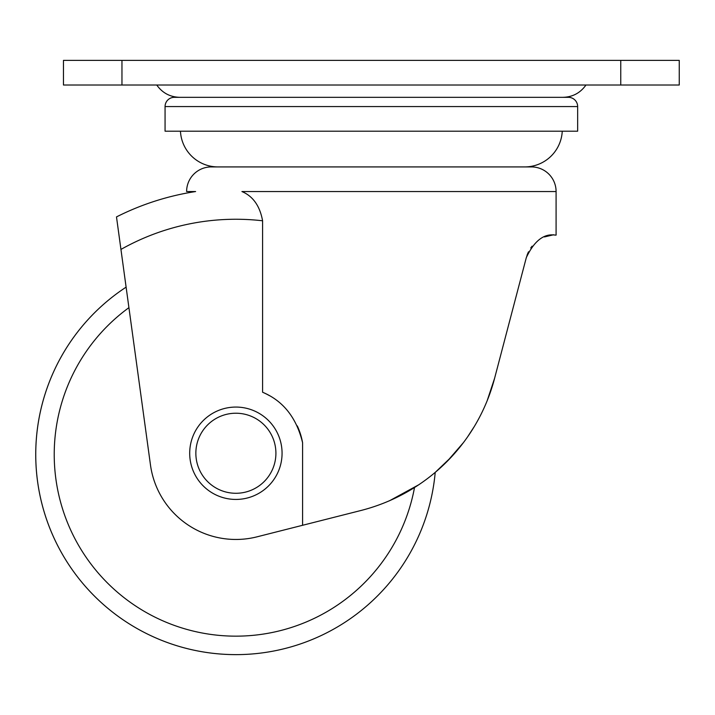 <?xml version="1.0" encoding="UTF-8"?>
<svg xmlns="http://www.w3.org/2000/svg" width="715" height="715" viewBox="0 0 715 715"><rect width="100%" height="100%" fill="white"/><g stroke="black" fill="none" stroke-linecap="round" stroke-linejoin="round"><path stroke-width="1.07" d="M302.588 442.737L302.588 525.284L257.06 536.822A86.211 86.211 0 0 1 150.472 464.956L116.491 216.913A264.791 264.791 0 0 1 195.615 191.548L186.615 191.548A24.632 24.632 0 0 1 211.247 166.917L531.46 166.917A24.632 24.632 0 0 1 556.091 191.548L241.92 191.548C252.994 196.205 259.885 205.956 262.593 220.783L262.593 392.24C283.185 400.883 296.519 417.721 302.588 442.737A67.737 67.737 0 0 0 297.297 425.908M275.91 453.256A40.022 40.022 0 0 0 235.879 413.225A40.022 40.022 0 0 0 195.856 453.256A40.022 40.022 0 0 0 235.879 493.279A40.022 40.022 0 0 0 275.91 453.256M189.698 453.256A46.18 46.18 0 0 1 235.879 407.067A46.18 46.18 0 0 1 282.068 453.256A46.18 46.18 0 0 1 235.879 499.436A46.18 46.18 0 0 1 189.698 453.256M451.397 456.939L435.212 472.4A200.129 200.129 0 0 1 44.124 511.77A200.129 200.129 0 0 1 126.108 287.144L120.049 242.877M419.026 484.627L389.309 500.866M532.085 246.166L530.771 247.926M528.019 252.806L527.018 255.3M524.73 166.917A37.564 37.564 0 0 0 562.249 131.194M217.977 166.917A37.564 37.564 0 0 1 180.457 131.194M165.067 106.562L165.067 131.194L577.649 131.194L577.649 106.562A9.232 9.232 0 0 0 568.407 97.329L174.299 97.329A9.232 9.232 0 0 0 165.067 106.562L577.649 106.562M195.615 191.548A264.791 264.791 0 0 0 116.491 216.913L116.885 219.773M117.582 224.885L119.11 236.048M302.588 525.284L361.316 510.403C428.33 493.1 478.022 441.772 494.601 378.28L526.312 257.615C540.933 226.512 557.646 237.282 556.091 234.654C557.673 237.273 540.915 226.512 526.312 257.615L528.492 251.796M553.714 234.743L544.455 236.933M490.419 392.017L494.601 378.28L487.273 400.409M679.25 85.014L679.25 60.382L63.456 60.382L63.456 85.014L679.25 85.014M269.43 395.645A67.737 67.737 0 0 0 262.593 392.24M447.384 461.13L463.114 442.978M468.2 435.935L473.786 427.302M414.503 487.576A181.655 181.655 0 0 1 63.152 510.733A181.655 181.655 0 0 1 128.923 307.656M620.754 85.014L620.754 60.382M121.961 85.014L121.961 60.382M262.593 220.783A234.002 234.002 0 0 0 120.942 249.428M235.879 654.618A200.129 200.129 0 0 1 126.108 287.144M585.96 85.014C580.33 92.959 572.652 97.061 562.92 97.329M556.091 234.654L556.091 191.548M156.755 85.014C162.385 92.959 170.063 97.061 179.796 97.329"/></g></svg>
